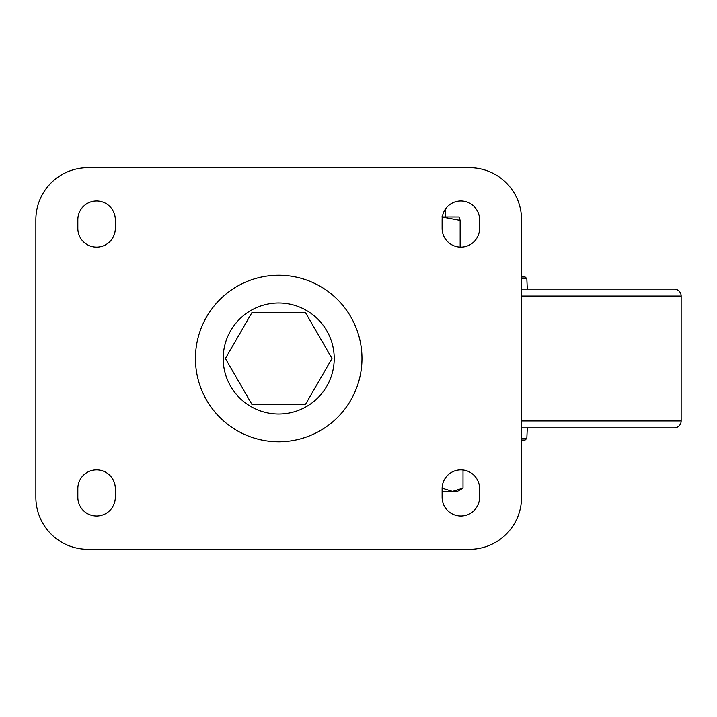 <?xml version="1.0" encoding="UTF-8"?>
<svg xmlns="http://www.w3.org/2000/svg" width="717" height="717" viewBox="0 0 717 717"><rect width="100%" height="100%" fill="white"/><g stroke="black" fill="none" stroke-linecap="round" stroke-linejoin="round"><path stroke-width="1.08" d="M460.843 247.132A18.732 18.732 0 0 0 479.583 228.4L479.583 219.725A18.732 18.732 0 0 0 460.843 200.993A18.732 18.732 0 0 0 442.111 219.725L442.111 228.4A18.732 18.732 0 0 0 460.843 247.132M460.843 516.007A18.732 18.732 0 0 0 479.583 497.275L479.583 488.6A18.732 18.732 0 0 0 460.843 469.868A18.732 18.732 0 0 0 442.111 488.6L442.111 497.275A18.732 18.732 0 0 0 460.843 516.007M96.562 516.007A18.732 18.732 0 0 0 115.303 497.275L115.303 488.6A18.732 18.732 0 0 0 96.562 469.868A18.732 18.732 0 0 0 77.83 488.6L77.83 497.275A18.732 18.732 0 0 0 96.562 516.007M96.562 247.132A18.732 18.732 0 0 0 115.303 228.4L115.303 219.725A18.732 18.732 0 0 0 96.562 200.993A18.732 18.732 0 0 0 77.83 219.725L77.83 228.4A18.732 18.732 0 0 0 96.562 247.132M278.707 414.014A55.514 55.514 0 0 0 334.212 358.5A55.514 55.514 0 0 0 278.707 302.986A55.514 55.514 0 0 0 223.193 358.5A55.514 55.514 0 0 0 278.707 414.014M35.85 219.725L35.85 497.275A52.036 52.036 0 0 0 87.886 549.312L469.518 549.312A52.036 52.036 0 0 0 521.564 497.275L521.564 219.725A52.036 52.036 0 0 0 469.518 167.688L87.886 167.688A52.036 52.036 0 0 0 35.85 219.725M252.061 312.361L225.425 358.5L252.061 404.639L305.343 404.639L331.989 358.5L305.343 312.361L252.061 312.361M521.564 276.968L525.104 276.968L526.834 278.626L521.564 278.626M521.564 289.112L674.213 289.112A6.937 6.937 0 0 1 681.15 296.049L521.564 296.049M521.564 440.032L525.104 440.032L526.834 438.374L521.564 438.374M674.213 427.888L521.564 427.888L674.213 427.888A6.937 6.937 0 0 0 681.15 420.951L681.15 296.049M445.23 216.946L445.23 209.373M463.012 469.993L463.012 488.125L452.499 491.378L441.977 488.125M442.111 491.378L452.597 491.378M452.499 491.378L457.374 491.378L463.012 488.125M441.645 216.946L460.153 220.361L460.153 247.123M459.068 216.946L460.153 220.361M459.158 216.973L442.317 216.946M278.707 275.238A83.262 83.262 0 0 1 361.968 358.5A83.262 83.262 0 0 1 278.707 441.762A83.262 83.262 0 0 1 195.436 358.5A83.262 83.262 0 0 1 278.707 275.238M521.564 420.951L681.15 420.951M526.834 438.374L527.291 427.888M526.834 278.626L527.291 289.112"/></g></svg>
